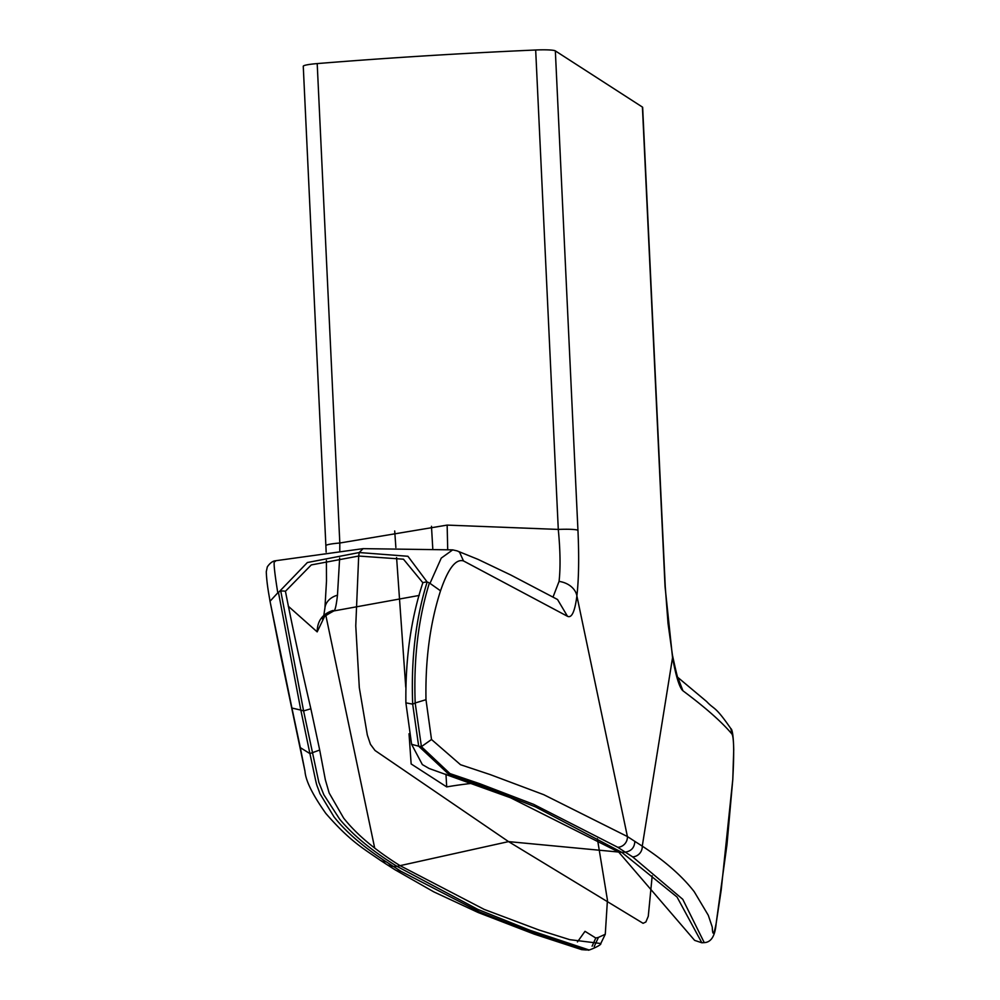 <?xml version="1.0" encoding="UTF-8"?>
<svg xmlns="http://www.w3.org/2000/svg" width="1000" height="1000" viewBox="0 0 1000 1000"><rect width="100%" height="100%" fill="white"/><g stroke="black" fill="none" stroke-linecap="round" stroke-linejoin="round"><path stroke-width="1.5" d="M317.2 63.587A20.4 2.112 177.3 0 0 303.263 66.25L325.875 545.688A20.4 2.112 -2.7 0 1 339.812 543.013L317.2 63.587A643.725 66.6 -2.7 0 1 535.675 50A20.4 2.112 -2.7 0 1 555.337 50.888L577.95 530.312A20.4 2.112 177.3 0 0 558.288 529.425L535.675 50M386.112 861.725C363.363 846.975 345.988 832 333.975 816.812L319.95 793.688C314.938 779.188 318.612 793.787 309.913 753.587L300.825 710.088L303.587 710.925L318.863 782.387L323.825 794.725L339.588 819.062C352.85 835.05 371.987 850.812 396.987 866.338L393.537 866.55L386.112 861.725A10.2 10.037 -57.2 0 1 380.112 860.163L380.112 860.163C362.062 847.688 349.613 840.738 325.838 813.45C312.613 794.75 305.663 780.7 304.988 771.3L300.325 747.65L309.913 753.587L319.7 750.037L310.863 708.763L303.587 710.925L280.775 591.1A10.325 7.075 178.5 0 1 285.438 591.287L311.275 564.925L358.688 556.038L355.763 625.837L359.312 687.712L367.325 735.013L370.45 744.325L375.037 750.5L508.55 841.612L400.062 865.65C375.188 850.125 356.388 834.25 343.612 818.05L329.162 793L325.35 779.8L319.7 750.037M553.062 596.962L559.062 581.413C560.575 567.913 560.325 550.588 558.288 529.425L447.15 525.1L339.812 543.013L339.775 550.562M310.863 708.763C300.7 665.175 292.225 626.013 285.438 591.287M642.425 107.075L665.037 586.5A20.4 2.112 -2.7 0 1 665.263 586.788L642.65 107.362A20.4 2.112 177.3 0 0 642.425 107.075L555.337 50.888M394.7 530.975L395.875 547.525M396.587 557.55L405.75 687.2M409.025 733.737L411.15 763.962L446.712 786.912A113.987 11.787 -2.7 0 1 472.525 783.263M277.787 592.837L270.025 601.25L291.913 708.037L300.825 710.088L278.463 592.5L277.787 592.837C273.962 569.1 273.137 558.65 275.312 561.45M422.337 764.575L411.613 744.325L405.887 702.85C405.35 658.662 411 618.625 422.85 582.75L403.462 559.2L358.688 556.038L359.237 552.537L307.375 562.525L278.463 592.5M279.95 591.438L280.775 591.1M291.913 708.037L300.325 747.65M324.288 617.1L317.175 631.875C317.288 620.875 322.587 613.737 333.088 610.475C334.625 612.525 336.087 607.438 337.475 595.2L339.65 558.025M322.825 619.475L322.825 619.487C321.4 618.5 325.087 615.638 333.888 610.925L419.225 595.438M447.15 525.1L447.7 549.45M431.475 526.3L432.762 548.425M445.962 774.163L446.712 786.912M317.175 631.875L288.275 606.213M617.812 847.312L533.725 804.388L479.837 783.737L449.95 773.587L421.413 746.65L415.188 702.975L412.688 704.137L418.675 746.188L421.413 746.65L431.512 739.5L460.513 764.712L490.225 774.6L543.812 794.712L627.413 836.55L634.837 841.375C634.525 847.575 631.337 851.15 625.237 852.138L617.812 847.312A10.2 10.037 122.8 0 0 627.413 836.55L576.888 595.913C574.875 611.55 571.75 618.35 567.5 616.3L463.475 560.925C455.775 558.625 448.125 568.587 440.525 590.812C430.087 623.225 425.238 659.525 425.988 699.7L431.512 739.5M422.85 582.75A10.325 6.863 9.4 0 1 427.163 582C415.763 618.362 410.938 659.075 412.688 704.137L405.887 702.85M359.237 552.537L407.925 556.275L427.163 582M567.5 616.3L557.537 599.513L510.662 574.938L477.987 559.35L457.1 550.887L452.7 549.875L441.25 558.1L429.988 583.362L427.962 582.238M411.613 744.325L418.675 746.188L448.8 774.3L479.588 785.037L535.475 806.875L621.8 852.35L625.237 852.138L632.663 856.888A10.2 10.037 122.8 0 0 642.262 846.125L672.55 657.625C676.075 676.838 679.538 687.887 682.925 690.775C705.8 707.837 722.188 722.325 732.087 734.225C733.938 738.088 734.175 753.138 732.788 779.375L721.188 890.138L716.2 923.162C713.925 935.013 712.613 936.338 712.275 927.138L708.288 915.275L694.275 891.775C682.237 876.162 664.9 860.95 642.262 846.125L634.837 841.375M440.525 590.812L429.988 583.362M425.988 699.7L415.188 702.975C413.562 658.763 418.275 618.812 429.35 583.125M652.2 875.8L648.275 916.263L645.863 922L643.075 923.312L508.55 841.612L618.675 852.05L510 797.487M400.962 871.3L479.562 911.95L529.462 931.562L586.163 949.975L581.725 949.65L534.425 934.212L478.325 912.588L433.85 891.888L394.963 869.737A10.2 10.037 -57.2 0 0 400.962 871.3L393.537 866.55L387.612 865.037L394.963 869.737M592.112 946.188L595.775 938.012L598.45 937.387L594.2 946.562M595.775 938.012L585.013 931.325L577.425 941.938M701.838 942.763L677.038 897.025L621.8 852.35L618.675 852.05L694.625 940.375L701.838 942.775L704.25 942.625L682.763 899.312L632.663 856.888M732.788 779.375L733.725 749.688C733.4 736.438 732.412 729.388 730.8 728.538M586.175 949.963L588.562 949.812L529.8 930.225L477.85 909.425L396.987 866.338L400.062 865.65L484.237 909.425L539.1 930.05L569.75 939.663L600.788 943.512L605.275 934.275L607.438 900.088L597.375 838.737M682.925 690.775L678.125 678.263M380.112 860.163L387.612 865.037M326.4 560.475L326.5 580.95L324.938 607.9A20.4 15.913 6.8 0 1 337.475 595.2M374.7 848.1L325.838 615.375M359.237 552.525L363.088 548.65L274.65 560.875C272.162 561.45 269.725 563.438 267.325 566.838L266.275 571.725C266.788 584.513 269.075 595.1 270.025 601.25M577.95 530.312C579.163 557.05 578.8 578.913 576.888 595.913A20.4 15.913 -173.2 0 0 559.062 581.413M463.475 560.925L459.613 552.288A10.2 9.862 -68.6 0 0 457.1 550.887M665.037 586.5L672.55 657.625A20.4 12.975 -10.4 0 0 672.463 655.2L672.463 655.2C676.287 672.913 678.288 680.875 678.487 679.075L676.787 676.9M716.2 923.162L716.025 924.163M605.275 934.275L598.45 937.387M732.087 734.225L730.837 728.625C714.6 705.062 714.688 710.175 706.575 701.475L677.8 677.387M270.038 601.263L280.837 656.275M325.875 545.688L326.15 552.112M324.938 607.9L323.825 615.35M280.85 656.325L304.988 771.287M363.088 548.65L452.7 549.875M422.35 764.587L429.1 768.487L512.212 798.363M704.25 942.625C711.125 942.337 715.088 936.012 716.125 923.662L726.988 844.5L732.825 779.1M665.263 586.788L668.025 623.4L672.463 655.2M588.562 949.812C585.562 951.862 602.125 945.25 600.788 943.512L600.788 943.512"/></g></svg>
